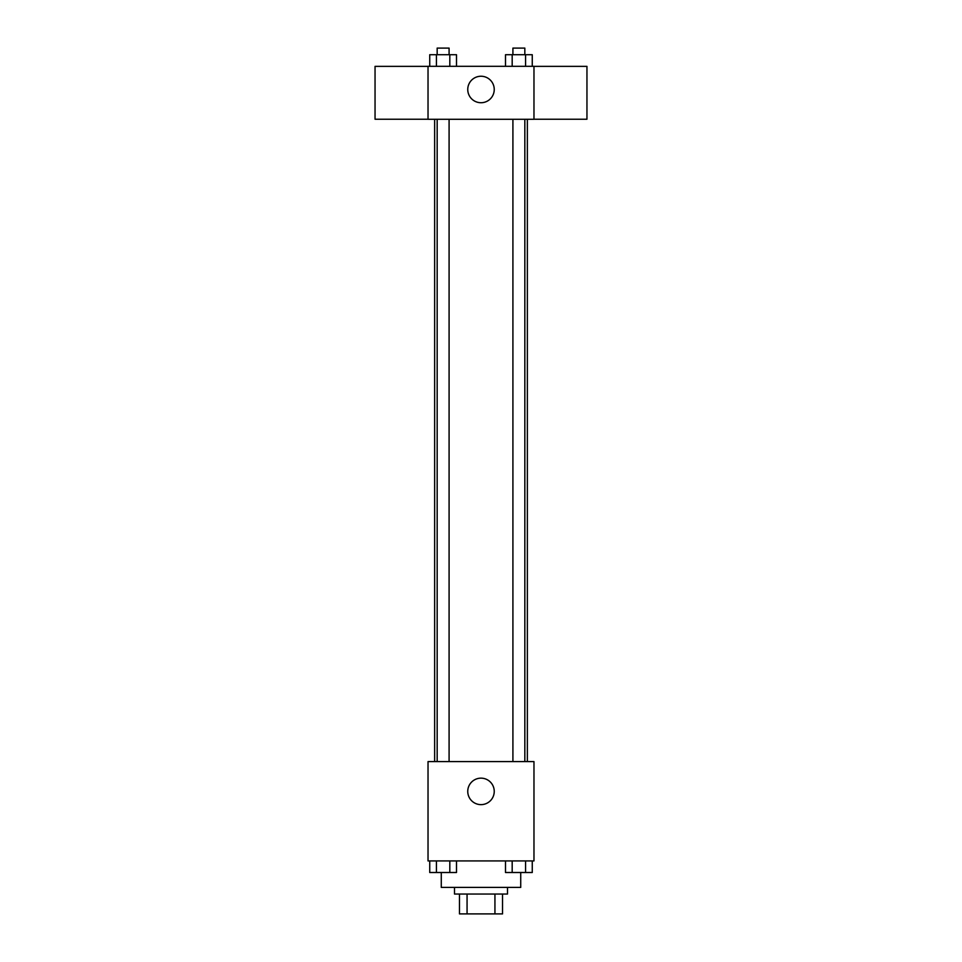 <?xml version="1.0" encoding="UTF-8"?>
<svg xmlns="http://www.w3.org/2000/svg" width="962" height="962" viewBox="0 0 962 962"><rect width="100%" height="100%" fill="white"/><g stroke="black" fill="none" stroke-linecap="round" stroke-linejoin="round"><path stroke-width="1.44" d="M494.937 894.035L494.937 913.9L459.475 913.9L459.475 894.035M494.937 913.9L502.525 913.9L502.525 894.035L502.525 913.9M507.491 887.409L507.491 894.035L454.509 894.035L454.509 887.409M467.063 894.035L467.063 913.9M441.269 872.57L441.269 887.409L520.731 887.409L520.731 872.57M533.97 860.93L428.03 860.93L428.03 761.603L533.97 761.603L533.97 860.93M494.24 791.401A13.24 13.24 0 0 1 474.374 802.861A13.24 13.24 0 0 1 474.374 779.929A13.24 13.24 0 0 1 494.24 791.401M527.356 119.288L527.356 761.603M512.914 761.603L512.914 119.288M449.086 119.288L449.086 761.603M533.97 119.288L428.03 119.288L428.03 66.306L533.97 66.306L533.97 119.288M494.24 89.49A13.24 13.24 0 0 1 474.374 100.95A13.24 13.24 0 0 1 474.374 78.018A13.24 13.24 0 0 1 494.24 89.49M533.97 119.228L586.952 119.228L586.952 66.366L533.97 66.366M428.03 66.366L375.048 66.366L375.048 119.228L428.03 119.228M532.263 66.306L532.263 54.726L505.495 54.726L505.495 66.306M525.565 54.726L525.565 66.306M512.181 54.726L512.181 66.306M512.914 54.726L512.914 48.1L524.831 48.1L524.831 54.726M456.505 66.306L456.505 54.726L429.737 54.726L429.737 66.306M449.819 54.726L449.819 66.306M436.435 54.726L436.435 66.306M437.169 54.726L437.169 48.1L449.086 48.1L449.086 54.726M532.263 860.93L532.263 872.51L505.495 872.51L505.495 860.93M525.565 860.93L525.565 872.51M512.181 860.93L512.181 872.51M524.831 872.51L512.914 872.51M456.505 860.93L456.505 872.51L429.737 872.51L429.737 860.93M449.819 860.93L449.819 872.51M436.435 860.93L436.435 872.51M449.086 872.51L437.169 872.51M434.644 119.288L434.644 761.603M524.831 761.603L524.831 119.288M437.169 119.288L437.169 761.603"/></g></svg>
